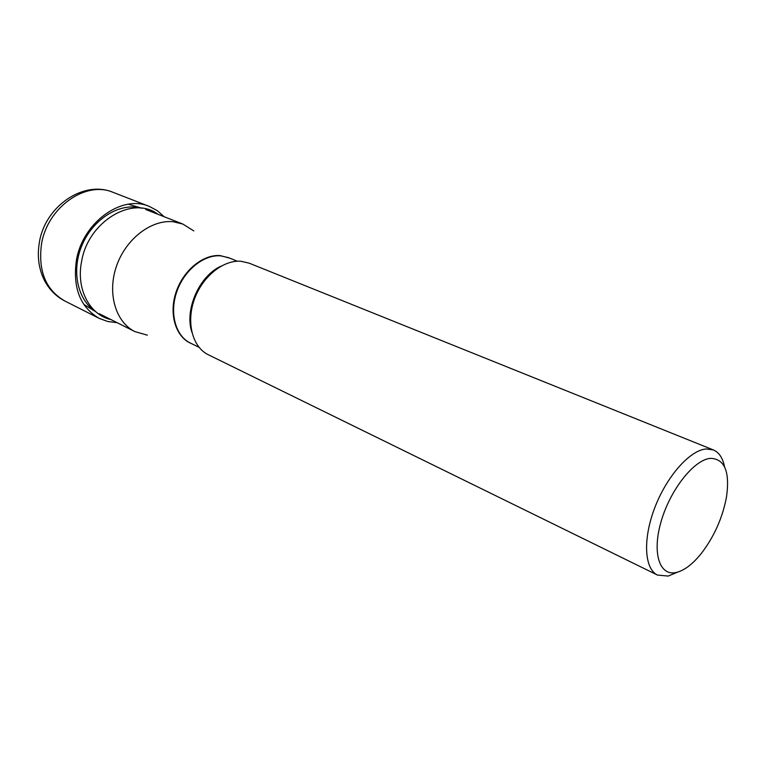 <?xml version="1.0" encoding="UTF-8"?>
<svg xmlns="http://www.w3.org/2000/svg" width="766" height="766" viewBox="0 0 766 766"><rect width="100%" height="100%" fill="white"/><g stroke="black" fill="none" stroke-linecap="round" stroke-linejoin="round"><path stroke-width="1.15" d="M164.192 216.74L157.298 210.669L149.265 206.399C121.986 194.248 82.565 222.389 76.38 260.43C72.636 288.006 80.296 307.338 99.331 318.436L107.882 321.548L117.007 322.62M95.779 311.733L95.683 311.666C78.151 300.473 71.42 272.399 81.186 247.255C90.809 222.054 115.082 204.752 136.109 207.155L141.911 208.237M193.808 230.911L182.825 224.045L173.269 221.757C151.371 219.382 125.835 238.858 116.509 266.08C107.001 293.254 115.637 322.189 134.893 331.592L147.34 335.163M657.554 575.094L208.333 354.763C192.706 347.304 186.071 323.08 194.152 299.966C202.09 276.823 223.126 259.77 240.964 261.273L249.161 263.159L713.337 449.92L706.147 448.962C689.955 450.169 666.784 476.174 654.786 507.705C642.645 539.216 644.35 568.956 657.554 575.094L668.22 576.061L677.537 572.154M724.521 466.753C722.788 457.991 719.063 452.38 713.337 449.92M676.273 572.48C684.354 570.488 692.684 564.178 701.254 553.531C714.18 536.64 722.606 517.749 726.522 496.837C729.998 471.617 724.646 458.786 710.455 458.355C694.168 459.61 670.413 489.426 661.221 521.148C651.789 552.899 659.507 576.52 676.273 572.48M157.997 214.308C132.853 194.899 87.994 221.345 81.55 261.713C76.006 289.28 89.814 314.998 111.06 319.633M85.036 305.165L84.337 305.194M64.756 300.942C45.797 289.931 38.032 271.03 41.479 244.258C47.233 207.327 85.964 180.336 113.148 192.371C83.523 179.732 44.754 206.514 39.315 242.745C37.046 256.533 38.798 269.192 44.572 280.71C49.407 289.72 56.129 296.461 64.756 300.942L99.331 318.436M129.397 204.091L129.847 204.627M229.79 258.171L220.282 255.605C203.038 254.092 182.882 270.657 175.845 292.804C168.654 314.912 176.065 337.595 191.672 343.695M199.007 347.276L190.495 343.13C175.653 336.073 169.248 313.39 176.735 291.836C184.079 270.245 203.833 254.379 220.723 255.854L228.584 257.682L237.355 261.225M221.154 266.099C199.466 275.645 184.395 309.464 191.797 331.975M149.265 206.399L113.148 192.371M182.825 224.045L145.626 209.463M134.893 331.592L99.178 313.677M83.8 304.418L95.683 311.666M128.458 204.216L141.796 208.199"/></g></svg>
